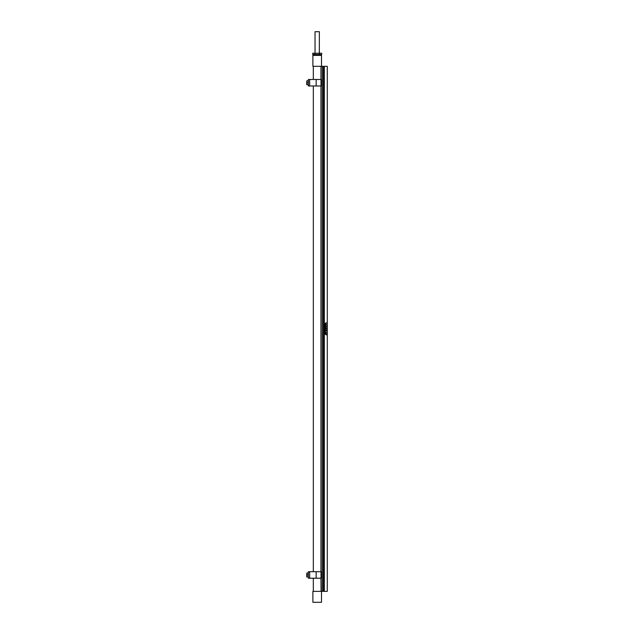 <?xml version="1.0" encoding="UTF-8"?>
<svg xmlns="http://www.w3.org/2000/svg" width="634" height="634" viewBox="0 0 634 634"><rect width="100%" height="100%" fill="white"/><g stroke="black" fill="none" stroke-linecap="round" stroke-linejoin="round"><path stroke-width="0.95" d="M325.519 332.026L324.973 331.55L325.519 332.026M325.25 331.257L325.25 332.311M325.25 331.439L325.234 332.129M324.307 66.324L327.287 66.324L327.287 591.364L323.403 591.364L323.403 66.324L324.307 66.324L324.307 591.364M326.74 322.841L326.09 323.253M326.542 324.64L326.827 325.234L326.106 324.98L326.542 324.64L326.827 325.234M326.201 326.565L326.756 327.049L326.201 326.565M326.367 328.919L326.288 328.333L326.843 328.919L326.28 329.062M326.256 330.29L326.843 330.599L326.138 330.829L326.462 330.504M326.304 332.153L326.296 332.565M326.684 334.578L326.09 334.855L326.09 333.714L326.455 334.237L326.827 333.738L326.684 334.578M325.591 323.253L325.06 324.204L325.614 324.426L324.862 324.267L325.456 323.53L324.877 323.308L325.591 323.253L325.06 324.204M325.575 325.614L324.941 325.329L324.877 325.844L324.877 325.02L325.614 325.02L325.575 325.614M325.472 327.39L324.877 327.667L324.877 326.526L325.242 327.049L325.614 326.55L325.472 327.39M325.575 328.8L324.877 328.253L325.614 328.253L325.575 328.8M325.464 330.013L324.877 330.536L324.877 329.704L325.614 329.704L325.614 330.187L324.925 330.052L325.076 330.623M325.591 334.118L324.862 333.967L325.614 332.937L325.044 333.476L325.614 333.444L325.044 333.991L325.591 334.435M326.668 330.306L326.684 330.893M326.288 328.333L326.843 328.919M326.811 326.676L326.462 327.168M326.772 334.57L326.764 334.126M326.827 334.237L326.827 333.738M326.455 334.237L326.09 333.714M326.502 334.364L326.09 334.855M326.09 322.849L326.613 322.983M326.304 325.115L326.145 324.608M326.637 324.774L326.351 325.218M323.403 66.427L322.262 66.324L322.262 591.364L312.887 591.364L312.887 602.3L321.501 602.3L321.501 591.364M323.403 591.253L322.262 591.364M322.262 66.324L312.887 66.324L312.887 55.388L321.501 55.388L321.501 66.324M325.282 325.321L325.131 325.757M325.242 325.321L325.06 325.939M324.87 325.02L325.48 325.171M325.591 325.02L325.448 325.86M325.591 332.937L325.591 333.333M325.551 333.23L325.393 333.65M325.591 333.444L325.591 333.864M325.543 333.753L325.044 333.991L325.543 334.237M325.282 327.176L324.87 327.667M324.87 326.526L325.234 327.049M325.591 326.55L325.591 327.049M325.551 326.938L325.551 327.382M324.87 329.704L325.48 329.854M325.591 329.704L325.591 330.187M324.87 328.253L325.48 328.404M325.591 328.253L325.448 329.062M325.48 324.267L324.862 324.267M325.456 323.53L324.87 323.681M324.87 323.308L325.511 323.459M308.37 578.216L321.184 578.216L321.184 571.694L321.184 578.216L321.184 571.694L316.16 571.694L321.01 571.694L321.01 578.216L316.16 578.216L316.16 571.694L309.669 571.694L309.669 578.216L309.661 571.694L309.669 578.216L316.16 578.216L316.16 571.694L308.37 571.694L309.661 571.694L309.669 578.216L308.37 578.216L308.37 571.694L308.37 578.216M308.37 574.951L306.904 574.951L306.904 572.97L308.37 572.97L306.904 572.97L306.904 576.932L306.904 574.951L308.37 574.951M306.729 573.786L306.816 574.673L306.729 573.786M306.713 574.016L306.713 576.908L306.713 574.016M308.37 576.932L306.904 576.932L308.37 576.932M308.37 85.986L321.184 85.986L321.184 79.472L321.184 85.986L321.184 79.472L316.16 79.472L321.01 79.472L321.01 85.986L316.16 85.986L316.16 79.472L309.669 79.472L309.669 85.986L309.661 79.472L309.669 85.986L316.16 85.986L316.16 79.472L308.37 79.472L309.661 79.472L309.669 85.986L308.37 85.986L308.37 79.472L308.37 85.986M308.37 82.729L306.904 82.729L306.904 80.748L308.37 80.748L306.904 80.748L306.904 84.71L306.904 82.729L308.37 82.729M306.729 81.564L306.816 82.452L306.729 81.564M306.713 81.794L306.713 84.687L306.713 81.794M308.37 84.71L306.904 84.71L308.37 84.71M315.043 53.232L315.043 31.7L319.346 31.7L319.346 53.232M314.955 53.232L314.955 54.524L312.721 54.524L312.721 53.232L321.668 53.232L321.668 54.524L319.433 54.524L319.433 53.232M314.955 54.524L319.433 54.524M321.073 591.364L320.947 578.216M320.947 66.324L320.947 79.472M320.947 85.986L320.947 571.694M320.859 54.524L320.859 55.388M313.537 54.524L313.537 55.388M313.323 66.324L313.323 79.472M313.323 85.986L313.323 571.694M313.323 578.216L313.323 591.364"/></g></svg>
